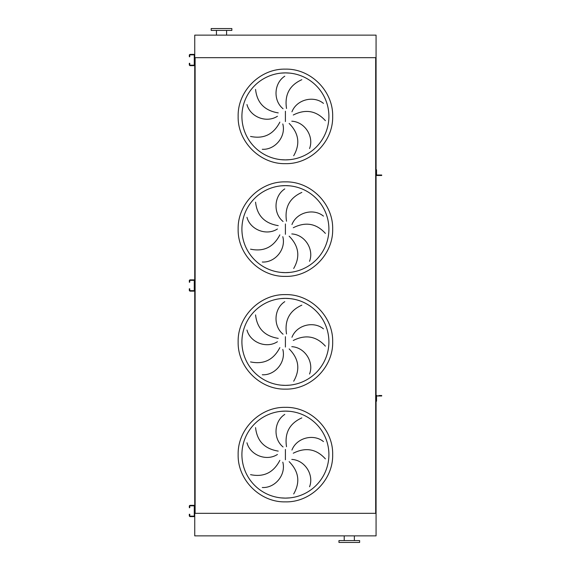 <?xml version="1.0" encoding="UTF-8"?>
<svg xmlns="http://www.w3.org/2000/svg" width="571" height="571" viewBox="0 0 571 571"><rect width="100%" height="100%" fill="white"/><g stroke="black" fill="none" stroke-linecap="round" stroke-linejoin="round"><path stroke-width="0.86" d="M281.139 497.898L285.407 498.105A43.496 43.496 0 0 0 328.903 454.609A43.496 43.496 0 0 0 285.407 411.113L281.139 411.32M255.572 427.65C257.036 441.048 264.587 448.863 278.227 451.104M277.42 454.466C266.386 461.639 250.191 455.123 246.972 442.782M250.548 474.651C263.738 477.399 273.509 472.638 279.854 460.354M282.802 462.16C286.214 474.872 275.015 488.262 262.282 487.506M283.073 446.965C272.838 438.692 274.03 421.277 284.779 414.403M285.407 411.113A43.496 43.496 0 0 0 241.911 454.609A43.496 43.496 0 0 0 285.407 498.105L289.668 497.898L285.407 498.105A43.496 43.496 0 0 0 328.903 454.609A43.496 43.496 0 0 0 285.407 411.113L289.668 411.32L285.407 411.113M281.139 385.161L285.407 385.368A43.496 43.496 0 0 0 328.903 341.872A43.496 43.496 0 0 0 285.407 298.369L281.139 298.583M255.572 314.906C257.036 328.304 264.587 336.126 278.227 338.367M277.42 341.729C266.386 348.902 250.191 342.386 246.972 330.045M250.548 361.914C263.738 364.662 273.509 359.894 279.854 347.618M282.802 349.423C286.214 362.135 275.015 375.525 262.282 374.769M283.073 334.228C272.838 325.948 274.03 308.533 284.779 301.666M285.407 298.369A43.496 43.496 0 0 0 241.911 341.872A43.496 43.496 0 0 0 285.407 385.368L289.668 385.161L285.407 385.368A43.496 43.496 0 0 0 328.903 341.872A43.496 43.496 0 0 0 285.407 298.369L289.668 298.583L285.407 298.369M281.139 272.417L285.407 272.631A43.496 43.496 0 0 0 328.903 229.128A43.496 43.496 0 0 0 285.407 185.632L281.139 185.839M255.572 202.17C257.036 215.567 264.587 223.389 278.227 225.631M277.42 228.992C266.386 236.158 250.191 229.649 246.972 217.308M250.548 249.17C263.738 251.925 273.509 247.157 279.854 234.881M282.802 236.687C286.214 249.399 275.015 262.781 262.282 262.025M283.073 221.491C272.838 213.211 274.03 195.796 284.779 188.922M285.407 185.632A43.496 43.496 0 0 0 241.911 229.128A43.496 43.496 0 0 0 285.407 272.631L289.668 272.417L285.407 272.631A43.496 43.496 0 0 0 328.903 229.128A43.496 43.496 0 0 0 285.407 185.632L289.668 185.839L285.407 185.632M281.139 159.68L285.407 159.887A43.496 43.496 0 0 0 328.903 116.391A43.496 43.496 0 0 0 285.407 72.895L281.139 73.102M255.572 89.433C257.036 102.83 264.587 110.646 278.227 112.887M277.42 116.256C266.386 123.422 250.191 116.905 246.972 104.564M250.548 136.433C263.738 139.188 273.509 134.421 279.854 122.137M282.802 123.95C286.214 136.655 275.015 150.045 262.282 149.288M283.073 108.754C272.838 100.475 274.03 83.059 284.779 76.186M285.407 72.895A43.496 43.496 0 0 0 241.911 116.391A43.496 43.496 0 0 0 285.407 159.887L289.668 159.68L285.407 159.887A43.496 43.496 0 0 0 328.903 116.391A43.496 43.496 0 0 0 285.407 72.895L289.668 73.102L285.407 72.895M301.831 79.69C289.54 85.215 284.437 94.815 286.521 108.483M325.391 120.667C316.334 110.688 305.628 108.797 293.273 115.007M291.952 111.809C296.663 99.525 313.593 95.271 323.45 103.372M293.694 155.74C300.389 144.042 298.876 133.279 289.154 123.443M291.788 121.202C304.928 121.887 314.2 136.676 309.546 148.546M301.831 192.427C289.54 197.959 284.437 207.551 286.521 221.22M325.391 233.403C316.334 223.425 305.628 221.541 293.273 227.743M291.952 224.546C296.663 212.262 313.593 208.015 323.45 216.109M293.694 268.477C300.389 256.779 298.876 246.015 289.154 236.187M291.788 233.939C304.928 234.624 314.2 249.413 309.546 261.29M301.831 305.164C289.54 310.695 284.437 320.288 286.521 333.956M325.391 346.147C316.334 336.162 305.628 334.278 293.273 340.48M291.952 337.29C296.663 324.999 313.593 320.752 323.45 328.846M293.694 381.214C300.389 369.516 298.876 358.752 289.154 348.924M291.788 346.676C304.928 347.361 314.2 362.15 309.546 374.026M301.831 417.901C289.54 423.432 284.437 433.032 286.521 446.693M325.391 458.884C316.334 448.906 305.628 447.014 293.273 453.217M291.952 450.027C296.663 437.736 313.593 433.489 323.45 441.583M293.694 493.958C300.389 482.259 298.876 471.496 289.154 461.661M291.788 459.419C304.928 460.098 314.2 474.894 309.546 486.763M376.068 169.801L376.539 169.801L376.539 170.743L376.068 170.743L376.068 35.124L194.747 35.124L194.747 59.084M194.747 60.961L194.747 284.558M194.747 286.442L194.747 510.039M194.747 511.916L194.747 535.876L376.068 535.876L376.068 513.329L194.747 513.329M195.118 57.671L195.118 513.329L375.689 513.329L375.689 57.671L195.118 57.671M380.764 175.483L380.764 175.019L381.706 175.019L381.706 175.483L377.003 175.483A0.942 0.942 0 0 1 376.068 174.548L376.068 400.257L376.539 400.257L376.539 396.452A0.471 0.471 0 0 1 377.003 395.981L380.764 395.981L380.764 395.517L378.794 395.517M376.539 400.257L376.539 401.199L376.068 401.199L376.068 513.329M349.288 542.45L359.623 542.45L359.623 540.573L338.96 540.573L338.96 542.45L349.288 542.45M231.855 28.55L211.184 28.55L211.184 30.427L231.855 30.427L231.855 28.55M376.068 57.671L194.747 57.671M189.765 506.748L189.765 507.69L189.294 507.69L189.765 506.277A0.471 0.471 0 0 1 190.236 505.813L193.805 505.813A0.471 0.471 0 0 1 194.276 506.277L194.276 515.677A0.471 0.471 0 0 1 193.805 516.141L190.236 516.141A0.471 0.471 0 0 1 189.765 515.677L189.765 515.206L189.294 515.677A0.942 0.942 0 0 0 190.236 516.612L193.805 516.612A0.942 0.942 0 0 0 194.747 515.677L194.747 506.277A0.942 0.942 0 0 0 193.805 505.342L190.236 505.342A0.942 0.942 0 0 0 189.294 506.277L189.294 506.748M189.294 515.206L189.294 514.264L189.765 514.264L189.765 515.206M380.764 395.517L381.706 395.517L381.706 395.981L380.764 395.981M377.003 395.981A0.471 0.471 0 0 0 376.539 396.452A0.471 0.471 0 0 1 377.003 395.981M377.003 395.517A0.942 0.942 0 0 0 376.068 396.452L376.068 401.199M189.765 281.275L189.765 282.21L189.294 282.21L189.765 280.804A0.471 0.471 0 0 1 190.236 280.332L193.805 280.332A0.471 0.471 0 0 1 194.276 280.804L194.276 290.196A0.471 0.471 0 0 1 193.805 290.668L190.236 290.668A0.471 0.471 0 0 1 189.765 290.196L189.765 289.725L189.294 290.196A0.942 0.942 0 0 0 190.236 291.139L193.805 291.139A0.942 0.942 0 0 0 194.747 290.196L194.747 280.804A0.942 0.942 0 0 0 193.805 279.861L190.236 279.861A0.942 0.942 0 0 0 189.294 280.804L189.294 281.275M189.294 289.725L189.294 288.79L189.765 288.79L189.765 289.725M189.765 55.794L189.765 56.736L189.294 56.736L189.765 55.323A0.471 0.471 0 0 1 190.236 54.859L193.805 54.859A0.471 0.471 0 0 1 194.276 55.323L194.276 64.723A0.471 0.471 0 0 1 193.805 65.187L190.236 65.187A0.471 0.471 0 0 1 189.765 64.723L189.765 64.252L189.294 64.723A0.942 0.942 0 0 0 190.236 65.658L193.805 65.658A0.942 0.942 0 0 0 194.747 64.723L194.747 55.323A0.942 0.942 0 0 0 193.805 54.388L190.236 54.388A0.942 0.942 0 0 0 189.294 55.323L189.294 55.794M189.294 64.252L189.294 63.31L189.765 63.31L189.765 64.252M380.764 175.019L377.003 175.019A0.471 0.471 0 0 1 376.539 174.548L376.539 170.743M377.003 175.019A0.471 0.471 0 0 1 376.539 174.548A0.471 0.471 0 0 0 377.003 175.019M377.003 175.483L378.794 175.483M285.407 501.866C260.155 502.516 237.5 479.861 238.15 454.609C237.5 429.356 260.155 406.702 285.407 407.351C310.66 406.702 333.314 429.356 332.665 454.609C333.314 479.861 310.66 502.516 285.407 501.866M285.407 449.434L285.407 459.776M285.407 389.122C260.155 389.779 237.5 367.117 238.15 341.872C237.5 316.62 260.155 293.958 285.407 294.615C310.66 293.958 333.314 316.62 332.665 341.872C333.314 367.117 310.66 389.779 285.407 389.122M285.407 336.697L285.407 347.04M285.407 276.385C260.155 277.042 237.5 254.38 238.15 229.128C237.5 203.883 260.155 181.221 285.407 181.878C310.66 181.221 333.314 203.883 332.665 229.128C333.314 254.38 310.66 277.042 285.407 276.385M285.407 223.96L285.407 234.303M285.407 163.649C260.155 164.298 237.5 141.644 238.15 116.391C237.5 91.139 260.155 68.484 285.407 69.134C310.66 68.484 333.314 91.139 332.665 116.391C333.314 141.644 310.66 164.298 285.407 163.649M285.407 111.224L285.407 121.566M354.363 540.573L354.363 535.876M344.22 540.573L344.22 535.876M226.594 30.427L226.594 35.124M216.445 30.427L216.445 35.124"/></g></svg>
